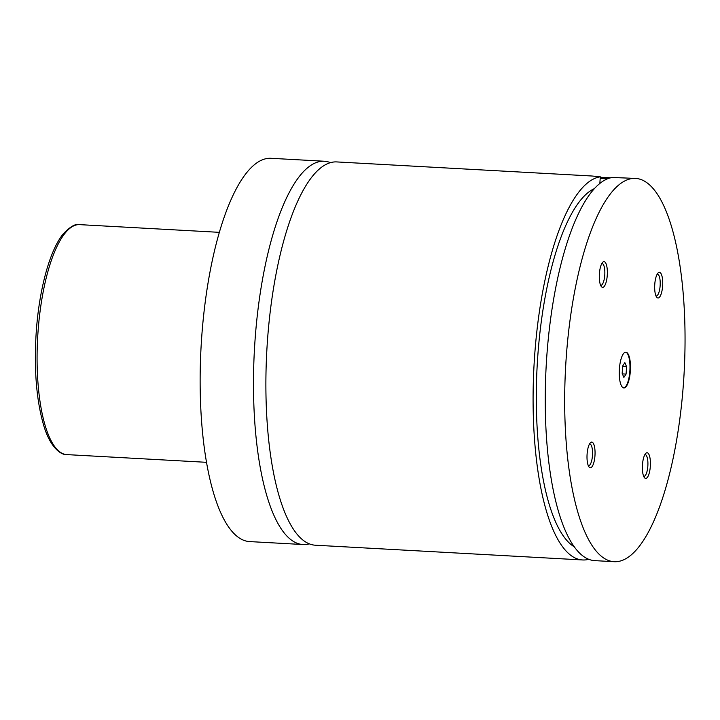 <?xml version="1.0" encoding="UTF-8"?>
<svg xmlns="http://www.w3.org/2000/svg" width="720" height="720" viewBox="0 0 720 720"><rect width="100%" height="100%" fill="white"/><g stroke="black" fill="none" stroke-linecap="round" stroke-linejoin="round"><path stroke-width="1.08" d="M330.381 162.63A191.943 59.31 93.2 0 0 324.243 161.235A191.943 59.31 93.2 0 0 254.934 341.595A191.943 59.31 93.2 0 0 303.093 544.536A191.943 59.31 93.2 0 0 309.348 543.825M599.85 183.375L600.3 176.805L592.038 176.013L336.636 161.919A191.943 59.31 93.2 0 0 266.841 350.307A191.943 59.31 93.2 0 0 315.486 545.22L582.696 559.962A191.943 59.31 93.2 0 0 588.825 559.287M619.38 369A17.919 5.535 93.2 0 0 623.871 387.945A17.919 5.535 93.2 0 0 630.342 371.106A17.919 5.535 93.2 0 0 625.851 352.17A17.919 5.535 93.2 0 0 619.38 369M623.637 387.909A17.919 5.535 93.2 0 0 629.856 371.079A17.919 5.535 93.2 0 0 625.608 352.17M607.41 178.839A17.919 0.711 -176.1 0 0 600.183 178.506M600.264 177.3A16.632 0.666 3.9 0 1 610.668 177.804M614.286 561.708L594.846 560.637A191.943 59.31 93.2 0 1 545.904 371.43A191.943 59.31 93.2 0 1 612.45 177.48L635.436 178.407A191.943 59.31 93.2 0 0 566.136 358.767A191.943 59.31 93.2 0 0 614.286 561.708A191.943 59.31 93.2 0 0 683.595 381.348A191.943 59.31 93.2 0 0 635.436 178.407M587.097 454.176A12.861 3.978 93.2 0 0 589.068 467.01A12.861 3.978 93.2 0 0 594.963 455.688A12.861 3.978 93.2 0 0 590.409 442.719A12.861 3.978 93.2 0 0 587.097 454.176M588.303 465.651A10.881 3.357 93.2 0 0 588.546 465.696A10.881 3.357 93.2 0 0 592.47 455.472A10.881 3.357 93.2 0 0 589.743 443.97A10.881 3.357 93.2 0 0 589.491 443.988M654.759 284.418A12.861 3.978 93.2 0 0 656.739 297.252A12.861 3.978 93.2 0 0 662.634 285.93A12.861 3.978 93.2 0 0 658.08 272.961A12.861 3.978 93.2 0 0 654.759 284.418M655.965 295.893A10.881 3.357 93.2 0 0 656.217 295.938A10.881 3.357 93.2 0 0 660.141 285.714A10.881 3.357 93.2 0 0 657.414 274.212A10.881 3.357 93.2 0 0 657.162 274.23M599.391 273.78A12.861 3.978 93.2 0 0 601.371 286.605A12.861 3.978 93.2 0 0 607.266 275.292A12.861 3.978 93.2 0 0 602.703 262.314A12.861 3.978 93.2 0 0 599.391 273.78M600.597 285.246A10.881 3.357 93.2 0 0 600.84 285.291A10.881 3.357 93.2 0 0 604.773 275.067A10.881 3.357 93.2 0 0 602.046 263.565A10.881 3.357 93.2 0 0 601.794 263.583M642.465 464.823A12.861 3.978 93.2 0 0 644.436 477.657A12.861 3.978 93.2 0 0 650.331 466.335A12.861 3.978 93.2 0 0 645.777 453.366A12.861 3.978 93.2 0 0 642.465 464.823M643.671 476.289A10.881 3.357 93.2 0 0 643.914 476.334A10.881 3.357 93.2 0 0 647.838 466.119A10.881 3.357 93.2 0 0 645.111 454.617A10.881 3.357 93.2 0 0 644.868 454.635M324.243 161.235L270.891 158.292A191.943 59.31 93.2 0 0 201.591 338.652A191.943 59.31 93.2 0 0 249.75 541.593L303.093 544.536M600.3 176.805A191.943 59.31 93.2 0 0 533.754 370.755A191.943 59.31 93.2 0 0 582.696 559.962M594.243 188.694A181.701 56.151 93.2 0 0 537.201 365.22A181.701 56.151 93.2 0 0 574.479 546.948M624.879 362.664L622.674 365.967L622.17 373.338L623.871 377.397L626.085 374.085L626.589 366.723L624.879 362.664M622.629 366.507L626.589 366.723M622.395 373.887L626.085 374.085M79.533 224.631A115.164 35.586 93.2 0 0 37.953 332.847A115.164 35.586 93.2 0 0 66.843 454.608C61.515 455.166 50.364 448.353 43.587 425.025C36.396 400.122 33.93 369.387 36.18 332.82C38.997 290.142 49.617 250.452 63.135 234.009C70.164 226.575 75.636 223.443 79.533 224.631L219.285 232.335M66.843 454.608L206.595 462.321"/></g></svg>
